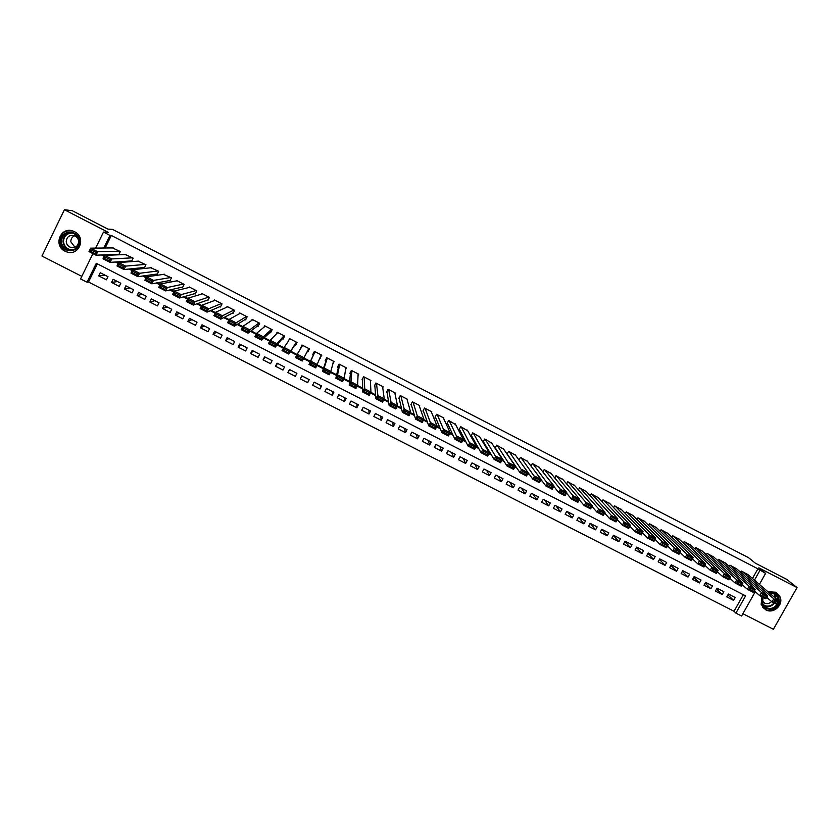 <?xml version="1.0" encoding="UTF-8"?>
<svg xmlns="http://www.w3.org/2000/svg" width="839" height="839" viewBox="0 0 839 839"><rect width="100%" height="100%" fill="white"/><g stroke="black" fill="none" stroke-linecap="round" stroke-linejoin="round"><path stroke-width="1.26" d="M65.054 251.197L66.805 251.92C79.16 256.451 86.543 237.269 74.545 231.721L73.119 231.103C60.649 226.1 52.857 245.596 65.054 251.197M761.927 596.77L761.162 604.405L765.766 609.838C773.642 614.379 784.119 604.468 779.861 596.487L775.729 592.219L767.926 591.705M97.408 263.855L88.494 282.019L87.015 282.219L80.554 278.926L92.94 253.619M742.893 613.697L773.401 629.26L797.05 587.562L786.594 579.298L755.278 563.137L748.566 557.694L112.594 229.414L107.937 229.12L72.154 210.652L64.414 209.74L41.95 256.031L81.803 276.367M755.278 591.715L741.582 616.025L735.897 613.12L745.609 595.858L96.296 263.289L87.015 282.219M88.494 282.019L734.031 611.274L735.897 613.12M118.142 254.374L118.781 254.699L120.334 251.553L112.457 247.925M130.968 260.96L131.608 261.296L133.16 258.15L125.284 254.553M143.752 267.536L144.392 267.861L145.944 264.725L138.089 261.17M156.515 274.101L157.155 274.426L158.707 271.291L150.842 267.777M169.247 280.646L169.877 280.971L171.429 277.845L163.574 274.363M181.937 287.169L182.577 287.494L184.129 284.379L176.515 280.457L176.274 280.95M194.606 293.681L195.246 294.007L196.798 290.892L189.205 286.98L188.932 287.525M207.243 300.173L207.873 300.498L209.435 297.394L201.853 293.493L201.549 294.101M219.849 306.654L220.479 306.98L222.041 303.875L214.48 299.984L214.134 300.677M232.424 313.125L233.053 313.45L234.616 310.346L227.075 306.466L226.677 307.252M244.967 319.575L245.596 319.89L247.159 316.806L239.639 312.937L239.167 313.859M257.489 326.004L258.108 326.329L259.681 323.246L252.172 319.376L251.606 320.508M269.969 332.422L270.598 332.747L272.161 329.664L264.673 325.815L263.949 327.241M282.428 338.83L283.047 339.145L284.62 336.072L277.143 332.234L276.146 334.205M294.856 345.217L295.475 345.532L297.037 342.469L289.591 338.631L288.039 341.714M307.252 351.593L307.871 351.908L309.434 348.846L301.998 345.018L300.823 348.29M319.932 358.106L321.798 355.201L314.384 351.384L312.811 354.446L313.429 354.771M332.726 364.294L334.142 361.546L326.738 357.739L325.165 360.801L325.784 361.116M345.521 369.663L346.444 367.881L339.061 364.084L337.488 367.136L338.107 367.451M358.043 375.515L358.725 374.194L351.363 370.408L349.79 373.46L350.398 373.774M370.429 381.546L370.974 380.497L363.623 376.721L362.049 379.763L362.658 380.077M382.741 387.66L383.192 386.789L375.862 383.014L374.288 386.055L374.897 386.37M395.001 393.795L395.379 393.061L388.069 389.296L386.496 392.327L387.104 392.642M407.209 399.962L407.544 399.312L400.255 395.568L398.672 398.588L399.28 398.903M419.374 406.128L419.678 405.562L412.4 401.818L410.816 404.838L411.425 405.143M431.508 412.295L431.781 411.781L424.524 408.048L422.94 411.068L423.548 411.372M443.611 418.462L443.862 418L436.616 414.267L435.032 417.277L435.63 417.591M455.682 424.618L448.676 420.475L447.093 423.485L447.701 423.789M467.711 430.774L460.716 426.673L459.132 429.673L459.73 429.977M479.719 436.909L472.724 432.851L471.13 435.84L471.738 436.154M491.696 443.044L484.701 439.007L483.117 441.996L483.715 442.31M503.641 449.159L496.657 445.163L495.062 448.141L495.66 448.456M515.555 455.262L508.581 451.298L507.06 454.13M527.448 461.356L520.474 457.412L519.047 460.087M539.309 467.438L532.335 463.516L530.993 466.033M551.139 473.511L544.175 469.609L542.896 471.99M562.938 479.562L555.995 475.692L554.778 477.936M574.715 485.613L567.772 481.754L566.619 483.893M586.461 491.644L579.529 487.795L578.428 489.84M598.176 497.653L591.264 493.835L590.205 495.786M609.869 503.662L602.968 499.855L601.951 501.722M621.531 509.651L614.641 505.865L613.666 507.647M633.162 515.628L626.293 511.853L625.349 513.562M644.771 521.585L637.913 517.831L637 519.477M656.35 527.542L649.501 523.798L648.631 525.382M667.907 533.478L661.069 529.745L660.23 531.276M679.433 539.404L672.616 535.691L671.798 537.159M690.937 545.308L684.131 541.606L683.334 543.032M702.411 551.213L695.615 547.521L694.849 548.895M713.863 557.096L707.078 553.415L706.333 554.747M725.284 562.959L718.509 559.298L717.785 560.588M736.673 568.821L729.92 565.171L729.217 566.419M727.906 594.903L733.601 600.378L726.784 596.896L728.399 594.022L735.205 597.515L733.601 600.378M716.558 589.03L722.243 594.568L715.415 591.086L717.02 588.212L723.847 591.705L722.243 594.568M705.19 583.147L710.853 588.747L704.015 585.255L705.62 582.381L712.468 585.874L710.853 588.747M693.801 577.242L699.443 582.916L692.584 579.413L694.199 576.529L701.058 580.043L699.443 582.916M682.38 571.317L688.011 577.075L681.142 573.561L682.747 570.677L689.616 574.191L688.011 577.075M670.948 565.381L676.549 571.212L669.658 567.699L671.263 564.804L678.153 568.328L676.549 571.212M659.485 559.414L665.065 565.35L658.154 561.815L659.758 558.921L666.669 562.455L665.065 565.35M647.991 553.436L653.55 559.456L646.628 555.921L648.222 553.016L655.144 556.561L653.55 559.456M636.486 547.447L642.003 553.562L635.071 550.017L636.665 547.112L643.607 550.657L642.003 553.562M624.95 541.428L630.435 547.647L623.482 544.091L625.086 541.186L632.04 544.742L630.435 547.647M613.393 535.387L618.846 541.721L611.872 538.156L613.466 535.24L620.441 538.806L618.846 541.721M601.815 529.325L607.216 535.785L600.231 532.209L601.836 529.294L608.82 532.859L607.216 535.785M590.341 523.41L595.575 529.829L588.569 526.252L590.163 523.326L597.169 526.902L595.575 529.829M578.931 517.579L583.892 523.861L576.875 520.274L578.47 517.338L585.496 520.935L583.892 523.861M567.489 511.717L572.198 517.883L565.161 514.286L566.755 511.35L573.792 514.947L572.198 517.883M556.016 505.854L560.462 511.884L553.415 508.277L555.009 505.34L562.057 508.948L560.462 511.884M544.521 499.971L548.706 505.875L541.637 502.257L543.232 499.31L550.3 502.928L548.706 505.875M532.996 494.077L536.918 499.855L529.839 496.227L531.433 493.28L538.512 496.898L536.918 499.855M521.449 488.172L525.109 493.814L518.009 490.186L519.603 487.228L526.703 490.857L525.109 493.814M509.871 482.257L513.269 487.763L506.158 484.124L507.742 481.167L514.863 484.806L513.269 487.763M498.272 476.321L501.407 481.701L494.265 478.052L495.859 475.084L502.991 478.733L501.407 481.701M486.641 470.375L489.504 475.619L482.362 471.958L483.946 468.991L491.098 472.651L489.504 475.619M474.989 464.407L477.59 469.525L470.417 465.855L472 462.887L479.174 466.547L477.59 469.525M463.306 458.44L465.635 463.411L458.451 459.741L460.034 456.762L467.218 460.433L465.635 463.411M451.602 452.452L453.658 457.286L446.453 453.616L448.036 450.627L455.241 454.308L453.658 457.286M439.867 446.442L441.65 451.151L434.434 447.47L436.007 444.471L443.233 448.162L441.65 451.151M428.1 440.433L429.61 445.006L422.374 441.304L423.957 438.304L431.194 442.006L429.61 445.006M416.312 434.403L417.549 438.839L410.302 435.126L411.876 432.127L419.133 435.84L417.549 438.839M404.503 428.351L405.457 432.651L398.189 428.939L399.763 425.929L407.03 429.652L405.457 432.651M392.652 422.3L393.334 426.464L386.055 422.741L387.628 419.72L394.917 423.454L393.334 426.464M380.78 416.228L381.189 420.255L373.879 416.522L375.453 413.501L382.762 417.235L381.189 420.255M368.887 410.135L369.013 414.026L361.693 410.281L363.256 407.261L370.586 411.005L369.013 414.026M356.963 404.041L356.806 407.785L349.464 404.041L351.038 401.011L358.368 404.765L356.806 407.785M345.007 397.927L344.567 401.535L337.215 397.77L338.778 394.739L346.14 398.504L344.567 401.535M333.031 391.792L332.296 395.263L324.924 391.498L326.497 388.457L333.87 392.233L332.296 395.263M321.022 385.657L320.005 388.981L312.611 385.206L314.185 382.154L321.578 385.94L320.005 388.981M308.983 379.501L307.682 382.678L300.278 378.892L301.841 375.841L309.245 379.637L307.682 382.678M289.665 369.621L287.903 372.568L295.328 376.365L296.891 373.313L289.465 369.517L287.903 372.568M277.552 363.423L275.507 366.234L282.942 370.041L284.505 366.979L277.069 363.172L275.507 366.234M265.418 357.215L263.068 359.879L270.536 363.696L272.098 360.634L264.631 356.816L263.068 359.879M253.252 350.996L250.609 353.513L258.097 357.33L259.65 354.268L252.172 350.44L250.609 353.513M241.055 344.756L238.119 347.126L245.617 350.964L247.18 347.891L239.681 344.053L238.119 347.126M228.827 338.505L225.607 340.728L233.116 344.567L234.679 341.494L227.159 337.645L225.607 340.728M216.577 332.234L213.054 334.31L220.584 338.169L222.146 335.086L214.606 331.227L213.054 334.31M204.297 325.952L200.479 327.881L208.03 331.741L209.582 328.657L202.031 324.787L200.479 327.881M191.984 319.659L187.863 321.442L195.435 325.312L196.987 322.218L189.415 318.338L187.863 321.442M179.64 313.346L175.225 314.982L182.808 318.862L184.36 315.758L176.777 311.877L175.225 314.982M167.276 307.022L162.556 308.5L170.16 312.391L171.712 309.287L164.098 305.396L162.556 308.5M154.879 300.677L149.845 302.009L157.48 305.91L159.022 302.795L151.398 298.894L149.845 302.009M142.452 294.321L137.114 295.506L144.759 299.408L146.311 296.293L138.666 292.381L137.114 295.506M129.993 287.945L124.35 288.983L132.017 292.895L133.558 289.77L125.902 285.847L124.35 288.983M117.512 281.558L111.556 282.439L119.243 286.361L120.785 283.236L113.097 279.303L111.556 282.439M734.031 611.274L743.354 594.704M107.979 276.681L100.271 272.748L98.729 275.884L106.438 279.817L107.979 276.681M752.489 578.47L757.921 568.811L111.325 235.455L105.169 248.008M103.113 254.93L104.55 255.664M116.736 261.925L118.54 262.848M130.328 268.899L132.489 270.001M143.888 275.853L146.406 277.153M157.407 282.795L160.28 284.274M170.894 289.717L174.124 291.374M184.339 296.618L187.926 298.464M197.752 303.508L201.696 305.532M211.134 310.378L215.424 312.58M224.485 317.226L229.12 319.607M237.794 324.064L242.786 326.623M251.081 330.881L256.409 333.618M264.327 337.677L270.001 340.592M277.531 344.462L283.551 347.545M290.714 351.226L297.069 354.488M303.854 357.97L310.42 361.336M317.278 364.86L323.518 368.059M330.713 371.761L336.575 374.771M344.105 378.63L349.601 381.451M357.466 385.489L362.605 388.121M370.796 392.327L375.568 394.781M384.084 399.154L388.499 401.42M397.34 405.961L401.399 408.037M410.565 412.746L414.256 414.644M423.758 419.521L427.093 421.23M436.909 426.275L439.898 427.806M450.04 433.008L452.672 434.361M463.128 439.73L465.404 440.894M476.174 446.432L478.115 447.418M489.2 453.112L490.784 453.93M502.183 459.782L503.431 460.412M515.146 466.432L516.037 466.893M528.067 473.06L528.622 473.343M748.042 574.663L741.298 571.023L740.617 572.24M95.636 248.103L103.491 232.067L108.168 232.298L64.414 209.74M103.491 232.067L109.972 235.402L103.784 248.019M111.325 235.455L109.972 235.402M757.921 568.811L765.608 573.383L759.4 584.395M797.05 587.562L758.823 567.846L765.608 573.383M754.45 580.158L759.914 570.447M101.718 254.983L104.246 256.283M115.415 262.009L118.236 263.456M129.08 269.025L132.184 270.619M142.703 276.021L146.101 277.761M156.306 282.995L159.976 284.882M169.856 289.958L173.82 291.982M183.384 296.891L187.621 299.072M196.871 303.823L201.391 306.141M210.327 310.724L215.12 313.188M223.74 317.614L228.816 320.215M237.133 324.483L242.481 327.22M250.483 331.332L256.105 334.216M263.792 338.169L269.686 341.19M277.08 344.986L283.246 348.143M290.325 351.782L296.765 355.086M303.54 358.568L310.136 361.955M316.974 365.458L323.298 368.709M330.398 372.348L336.429 375.442M343.801 379.228L349.527 382.164M357.162 386.087L362.595 388.877M370.481 392.925L375.631 395.568M383.78 399.742L388.625 402.238M397.036 406.548L401.587 408.887M410.261 413.333L414.529 415.525M423.443 420.108L427.429 422.143M436.605 426.862L440.297 428.75M449.725 433.595L453.133 435.336M462.813 440.307L465.928 441.912M475.87 447.009L478.702 448.466M488.885 453.689L491.444 455M501.879 460.359L504.155 461.523M514.831 467.008L516.824 468.036M527.752 473.636L529.472 474.528M540.641 480.254L542.088 480.999M553.499 486.851L554.663 487.459M566.325 493.437L567.216 493.898M579.109 500.002L579.739 500.317M104.99 275.161L98.729 275.884M321.473 355.033L320.236 358.263M302.239 345.144L300.435 348.08M296.419 342.144L288.763 354.058L281.998 350.597L288.018 341.704M747.549 574.243L779.924 601.993L778.162 605.097L772.027 601.951L773.789 598.836L779.924 601.993L779.064 602.958L774.764 600.745L774.061 601.993L778.361 604.206L779.064 602.958M766.72 597.316L772.027 601.951L774.061 601.993M741.875 571.317L773.789 598.836L774.764 600.745M778.162 605.097L778.361 604.206M768.797 592.449L774.733 593.131C777.826 594.903 779.253 597.609 779.032 601.217M777.763 604.888C774.649 609.051 770.768 610.205 766.112 608.369C761.927 605.685 760.805 601.951 762.735 597.19M763.071 597.358L762.588 603.367L766.238 607.625C770.506 609.324 774.082 608.275 776.966 604.489M778.225 600.525L777.564 597.032L774.208 593.519L769.195 592.795M763.857 597.767L762.693 598.217M762.2 600.714L764.497 603.021C767.108 604.132 769.457 603.629 771.544 601.532M772.562 595.68L769.447 592.754M762.651 607.247L765.483 609.492C773.296 614.001 783.699 604.164 779.483 596.246L776.127 592.439M79.548 241.087C80.974 253.263 61.058 254.07 60.523 241.852C59.087 229.645 79.055 228.858 79.548 241.087M61.394 241.821C61.908 245.743 64.047 248.417 67.781 249.823C74.671 250.882 78.405 247.977 79.002 241.118C78.509 237.29 76.454 234.637 72.836 233.169C65.83 231.963 62.023 234.847 61.394 241.821M74.986 247.274L70.843 241.8C70.78 238.916 72.06 236.902 74.681 235.78M66.229 241.747C66.585 244.516 68.085 246.393 70.717 247.4C75.594 248.155 78.237 246.11 78.667 241.254C78.321 238.538 76.852 236.661 74.283 235.633C69.354 234.794 66.669 236.829 66.229 241.747M73.182 231.124C64.551 229.718 59.863 233.315 59.118 241.905C59.768 246.792 62.422 250.095 67.078 251.847M736.181 568.391L767.643 595.68L765.881 598.794L759.725 595.638L761.487 592.523L767.643 595.68L766.762 596.644L762.441 594.421L761.739 595.68L766.059 597.892L766.762 596.644M754.418 590.95L759.725 595.638L761.739 595.68M730.486 565.465L761.487 592.523L762.441 594.421M765.881 598.794L766.059 597.892M724.791 562.529L755.32 589.356L753.558 592.481L747.392 589.314L749.154 586.188L755.32 589.356L754.418 590.31L750.097 588.087L749.395 589.345L753.716 591.558L754.418 590.31M742.096 584.573L747.392 589.314L749.395 589.345M719.086 559.592L749.154 586.188L750.097 588.087M753.558 592.481L753.716 591.558M713.37 556.656L742.976 583.021L741.215 586.146L735.027 582.969L736.789 579.843L742.976 583.021L742.054 583.965L737.722 581.731L737.009 582.99L741.351 585.213L742.054 583.965M729.741 578.165L735.027 582.969L737.009 582.99M707.644 553.709L736.789 579.843L737.722 581.731M741.215 586.146L741.351 585.213M701.918 550.762L730.591 576.666L728.839 579.791L722.631 576.613L724.393 573.477L730.591 576.666L729.657 577.599L725.305 575.365L724.602 576.624L728.955 578.858L729.657 577.599M717.366 571.747L722.631 576.613L724.602 576.624M696.192 547.815L724.393 573.477L725.305 575.365M728.839 579.791L728.955 578.858M690.445 544.868L718.184 570.289L716.422 573.436L710.203 570.237L711.965 567.101L718.184 570.289L717.23 571.223L712.867 568.978L712.164 570.237L716.527 572.481L717.23 571.223M704.949 565.308L710.203 570.237L712.164 570.237M684.697 541.91L711.965 567.101L712.867 568.978M716.422 573.436L716.527 572.481M678.95 538.942L705.735 563.902L703.984 567.049L697.754 563.85L699.506 560.704L705.735 563.902L704.76 564.825L700.397 562.581L699.695 563.839L704.057 566.084L704.76 564.825M692.511 558.858L697.754 563.85L699.695 563.839M673.193 535.985L699.506 560.704L700.397 562.581M703.984 567.049L704.057 566.084M667.424 533.017L693.266 557.495L691.514 560.651L685.264 557.442L687.015 554.296L693.266 557.495L692.269 558.407L687.896 556.163L687.193 557.432L691.567 559.676L692.269 558.407M680.041 552.377L685.264 557.442L687.193 557.432M661.646 530.049L687.015 554.296L687.896 556.163M691.514 560.651L691.567 559.676M655.867 527.07L680.765 551.076L679.003 554.233L672.742 551.024L674.493 547.867L680.765 551.076L679.747 551.989L675.353 549.734L674.65 550.992L679.045 553.247L679.747 551.989M667.54 545.874L672.742 551.024L674.65 550.992M650.078 524.092L674.493 547.867L675.353 549.734M679.003 554.233L679.045 553.247M644.289 521.113L668.222 544.647L666.47 547.804L660.199 544.584L661.94 541.417L668.222 544.647L667.194 545.539L662.789 543.284L662.086 544.553L666.491 546.808L667.194 545.539M655.018 539.362L660.199 544.584L662.086 544.553M638.489 518.135L661.94 541.417L662.789 543.284M666.47 547.804L666.491 546.808M632.679 515.146L655.658 538.198L653.906 541.365L647.614 538.135L649.365 534.957L655.658 538.198L654.609 539.078L650.194 536.813L649.491 538.082L653.906 540.347L654.609 539.078M642.454 532.817L647.614 538.135L649.491 538.082M626.869 512.157L649.365 534.957L650.194 536.813M653.906 541.365L653.906 540.347M621.049 509.158L643.062 531.727L641.311 534.904L634.997 531.664L636.749 528.486L643.062 531.727L641.982 532.608L637.567 530.332L636.864 531.611L641.29 533.877L641.982 532.608M629.869 526.252L634.997 531.664L636.864 531.611M615.228 506.158L636.749 528.486L637.567 530.332M641.311 534.904L641.29 533.877M609.387 503.159L630.425 525.245L628.684 528.423L622.349 525.172L624.101 521.994L630.425 525.245L629.334 526.116L624.898 523.84L624.206 525.109L628.631 527.385L629.334 526.116M617.263 519.666L622.349 525.172L624.206 525.109M603.545 500.159L624.101 521.994L624.898 523.84M628.684 528.423L628.631 527.385M597.704 497.149L617.766 518.743L616.015 521.931L609.68 518.67L611.421 515.482L617.766 518.743L616.655 519.603L612.208 517.317L611.505 518.596L615.952 520.883L616.655 519.603M604.615 513.048L609.68 518.67L611.505 518.596M591.852 494.14L611.421 515.482L612.208 517.317M616.015 521.931L615.952 520.883M585.989 491.119L605.066 512.22L603.325 515.419L596.969 512.157L598.71 508.958L605.066 512.22L603.933 513.08L599.476 510.794L598.784 512.073L603.241 514.359L603.933 513.08M591.946 506.41L596.969 512.157L598.784 512.073M580.116 488.099L598.71 508.958L599.476 510.794M603.325 515.419L603.241 514.359M574.243 485.078L592.344 505.686L590.604 508.885L584.227 505.623L585.968 502.414L592.344 505.686L591.191 506.536L586.723 504.239L586.021 505.529L590.488 507.815L591.191 506.536M579.256 499.75L584.227 505.623L586.021 505.529M568.36 482.058L585.968 502.414L586.723 504.239M590.604 508.885L590.488 507.815M562.476 479.027L579.581 499.142L577.84 502.341L571.453 499.069L573.194 495.859L579.581 499.142L578.407 499.981L573.928 497.674L573.236 498.964L577.714 501.261L578.407 499.981M566.524 493.059L571.453 499.069L573.236 498.964M556.582 475.996L573.194 495.859L573.928 497.674M577.84 502.341L577.714 501.261M550.678 472.955L566.786 492.577L565.046 495.786L558.648 492.493L560.379 489.284L566.786 492.577L565.601 493.405L561.113 491.098L560.41 492.388L564.899 494.685L565.601 493.405M553.782 486.326L558.648 492.493L560.41 492.388M544.773 469.913L560.379 489.284L561.113 491.098M565.046 495.786L564.899 494.685M538.858 466.872L553.971 485.991L552.23 489.21L545.801 485.907L547.542 482.687L553.971 485.991L552.754 486.809L548.255 484.502L547.552 485.791L552.062 488.099L552.754 486.809M541.008 479.572L545.801 485.907L547.552 485.791M532.933 463.82L548.255 484.502M552.23 489.21L552.062 488.099M527.007 460.779L541.113 479.394L539.372 482.614L532.933 479.31L534.674 476.08L541.113 479.394L539.876 480.202L535.366 477.884L534.663 479.174L539.183 481.492L539.876 480.202M515.125 454.665L532.933 479.31L534.663 479.174M521.071 457.716L535.366 477.884M539.372 482.614L539.183 481.492M528.224 472.777L526.483 476.007L520.033 472.693L521.764 469.462L528.224 472.777L526.965 473.574L522.445 471.256L521.743 472.546L526.273 474.874L526.965 473.574M507.155 453.962L520.033 472.693L521.743 472.546M509.168 451.602L522.445 471.256M526.483 476.007L526.273 474.874M503.211 448.54L515.293 466.138L513.562 469.379L507.092 466.054L508.822 462.813L515.293 466.138L514.024 466.935L509.483 464.607L508.791 465.907L513.332 468.225L514.024 466.935M495.241 447.806L507.092 466.054L508.791 465.907M497.254 445.467L509.483 464.607M513.562 469.379L513.332 468.225M491.276 442.394L502.341 459.489L500.61 462.729L494.119 459.405L495.849 456.154L502.341 459.489L501.051 460.275L496.499 457.937L495.807 459.237L500.359 461.576L501.051 460.275M483.306 441.639L494.119 459.405L495.807 459.237M485.299 439.321L496.499 457.937M500.61 462.729L500.359 461.576M479.321 436.238L489.357 452.819L487.627 456.07L481.114 452.735L482.844 449.484L489.357 452.819L488.036 453.595L483.484 451.256L482.782 452.557L487.344 454.895L488.036 453.595M471.34 435.451L481.114 452.735L482.782 452.557M473.322 433.155L483.484 451.256M487.627 456.07L487.344 454.895M467.323 430.071L476.332 446.138L474.601 449.389L468.078 446.044L469.809 442.793L476.332 446.138L475 446.904L470.427 444.555L469.735 445.866L474.308 448.204L475 446.904M459.353 429.253L468.078 446.044L469.735 445.866M461.314 426.978L470.427 444.555M474.601 449.389L474.308 448.204M455.304 423.884L463.275 439.437L461.544 442.698L455.011 439.342L456.741 436.081L463.275 439.437L461.922 440.192L457.339 437.843L456.647 439.143L461.23 441.503L461.922 440.192M447.334 423.024L455.011 439.342L456.647 439.143M449.284 420.79L457.339 437.843M461.544 442.698L461.23 441.503M443.254 417.686L450.186 432.714L448.466 435.976L441.912 432.62L443.632 429.348L450.186 432.714L448.813 433.469L444.219 431.11L443.527 432.421L448.12 434.77L448.813 433.469M435.294 416.784L441.912 432.62L443.527 432.421M437.224 414.581L444.219 431.11M448.466 435.976L448.12 434.77M431.173 411.477L437.067 425.981L435.347 429.253L428.771 425.876L430.491 422.604L437.067 425.981L435.672 426.726L431.057 424.356L430.376 425.667L434.98 428.026L435.672 426.726M423.234 410.512L428.771 425.876L430.376 425.667M425.132 408.362L431.057 424.356M435.347 429.253L434.98 428.026M419.07 405.247L423.915 419.227L422.185 422.499L415.599 419.122L417.319 415.84L423.915 419.227L422.489 419.961L417.874 417.591L417.182 418.902L421.797 421.272L422.489 419.961M411.141 404.209L415.599 419.122L417.182 418.902M413.008 402.122L417.874 417.591M422.185 422.499L421.797 421.272M406.936 399.007L410.722 412.452L409.002 415.735L402.395 412.348L404.115 409.065L410.722 412.452L409.285 413.176L404.65 410.806L403.958 412.117L408.593 414.497L409.285 413.176M399.039 397.875L402.395 412.348L403.958 412.117M400.864 395.872L404.65 410.806M409.002 415.735L408.593 414.497M394.77 392.746L397.497 405.667L395.777 408.96L389.149 405.562L390.869 402.269L397.497 405.667L396.039 406.38L391.394 403.999L390.701 405.321L395.347 407.702L396.039 406.38M386.926 391.509L389.149 405.562L390.701 405.321M388.677 389.611L391.394 403.999M395.777 408.96L395.347 407.702M382.584 386.475L384.241 398.861L382.521 402.154L375.882 398.745L377.602 395.452L384.241 398.861L382.752 399.563L378.095 397.172L377.414 398.494L382.07 400.885L382.752 399.563M374.792 385.08L375.882 398.745L377.414 398.494M376.48 383.329L378.095 397.172M382.521 402.154L382.07 400.885M370.366 380.182L370.943 392.033L369.233 395.337L362.574 391.918L364.283 388.614L370.943 392.033L369.443 392.736L364.776 390.334L364.084 391.656L368.751 394.057L369.443 392.736M362.679 378.557L362.574 391.918L364.084 391.656M364.241 377.036L364.776 390.334M369.233 395.337L368.751 394.057M358.106 373.879L357.624 385.195L355.904 388.499L349.234 385.08L350.943 381.766L357.624 385.195L356.093 385.877L351.415 383.475L350.723 384.807L355.411 387.209L356.093 385.877M350.597 371.897L349.234 385.08L350.723 384.807M351.971 370.723L350.943 381.766L351.415 383.475M355.904 388.499L355.411 387.209M345.836 367.566L344.263 378.337L342.543 381.651L335.852 378.221L337.561 374.897L344.263 378.337L342.711 379.018L338.023 376.606L337.33 377.938L342.029 380.34L342.711 379.018M339.155 364.126L335.852 378.221L337.33 377.938M339.68 364.399L337.561 374.897L338.023 376.606M342.543 381.651L342.029 380.34M333.523 361.231L330.86 371.457L329.15 374.781L322.438 371.341L324.148 368.017L330.86 371.457L329.297 372.128L324.588 369.716L323.906 371.048L328.605 373.46L329.297 372.128M327.053 357.907L322.438 371.341L323.906 371.048M327.357 358.064L324.148 368.017L324.588 369.716M329.15 374.781L328.605 373.46M321.19 354.887L315.726 367.891L308.993 364.441L310.703 361.106L317.436 364.566L315.842 365.227L311.122 362.805L310.44 364.136L315.16 366.559L315.842 365.227M314.919 351.667L308.993 364.441L310.44 364.136M315.003 351.709L310.703 361.106L311.122 362.805M315.726 367.891L315.16 366.559M308.815 348.521L302.26 360.99L308.846 348.542M301.662 359.637L302.26 360.99L295.517 357.529L297.216 354.184L303.97 357.655L302.355 358.305L297.625 355.872L296.943 357.215L301.662 359.637L302.355 358.305M302.627 345.332L297.216 354.184L297.625 355.872M295.517 357.529L296.943 357.215M288.144 352.695L288.826 351.363L284.085 348.93L283.404 350.262L288.144 352.695L288.763 354.058L296.67 342.27M284.085 348.93L283.697 347.252L290.462 350.723L288.826 351.363M281.998 350.597L283.404 350.262M283.991 335.747L276.933 343.77L275.223 347.115L284.473 335.999M274.584 345.741L275.223 347.115L268.449 343.644L270.148 340.288L276.933 343.77L275.265 344.399L270.515 341.966L269.833 343.308L274.584 345.741L275.265 344.399M277.772 332.548L270.148 340.288L270.515 341.966M268.449 343.644L269.833 343.308M271.542 329.339L263.362 336.806L261.653 340.162L271.458 331.038M260.992 338.767L261.653 340.162L254.857 336.67L256.556 333.314L263.362 336.806L261.674 337.425L256.912 334.981L256.231 336.324L260.992 338.767L261.674 337.425M265.302 326.13L256.556 333.314L256.912 334.981M254.857 336.67L256.231 336.324M259.052 322.921L249.749 329.821L248.05 333.177L258.769 325.029M247.369 331.772L248.05 333.177L241.233 329.685L242.932 326.319L249.749 329.821L248.05 330.43L243.268 327.976L242.586 329.328L247.369 331.772L248.05 330.43M252.801 319.701L242.932 326.319L243.268 327.976M241.233 329.685L242.586 329.328M246.53 316.481L236.105 322.816L234.406 326.182L246.121 318.851M233.703 324.766L234.406 326.182L227.579 322.679L229.278 319.313L236.105 322.816L234.385 323.414L229.592 320.959L228.911 322.312L233.703 324.766L234.385 323.414M240.269 313.251L229.278 319.313L229.592 320.959M227.579 322.679L228.911 322.312M233.987 310.021L222.429 315.8L220.73 319.166L233.494 312.569M219.996 317.74L220.73 319.166L213.882 315.653L215.581 312.276L222.429 315.8L220.678 316.387L215.875 313.922L215.193 315.275L219.996 317.74L220.678 316.387M227.705 306.791L215.581 312.276L215.875 313.922M213.882 315.653L215.193 315.275M221.412 303.55L208.712 308.752L207.023 312.129L220.856 306.225M206.268 310.692L207.023 312.129L200.154 308.605L201.842 305.228L208.712 308.752L206.939 309.339L202.126 306.864L201.444 308.217L206.268 310.692L206.939 309.339M215.109 300.31L201.842 305.228L202.126 306.864M200.154 308.605L201.444 308.217M208.806 297.069L194.963 301.694L193.274 305.081L208.208 299.838M192.488 303.624L193.274 305.081L186.384 301.547L188.072 298.16L194.963 301.694L193.169 302.271L188.345 299.785L187.663 301.149L192.488 303.624L193.169 302.271M202.493 293.818L188.072 298.16L188.345 299.785M186.384 301.547L187.663 301.149M196.169 290.567L181.182 294.615L179.483 298.013L195.539 293.419M178.686 296.534L179.483 298.013L172.582 294.468L174.271 291.07L181.182 294.615L179.357 295.181L174.522 292.696L173.841 294.059L178.686 296.534L179.357 295.181M189.834 287.305L174.271 291.07L174.522 292.696M172.582 294.468L173.841 294.059M183.5 284.043L167.36 287.525L165.671 290.923L182.839 286.959M164.832 289.434L165.671 290.923L158.739 287.368L160.427 283.97L167.36 287.525L165.514 288.071L160.658 285.585L159.987 286.948L164.832 289.434L165.514 288.071M177.155 280.782L160.427 283.97L160.658 285.585M158.739 287.368L159.987 286.948M170.799 277.52L153.495 280.404L151.807 283.813L170.118 280.478M150.957 282.313L151.807 283.813L144.864 280.247L146.552 276.839L153.495 280.404L151.628 280.95L146.762 278.454L146.091 279.817L150.957 282.313L151.628 280.95M164.434 274.238L146.552 276.839L146.762 278.454M144.864 280.247L146.091 279.817M158.068 270.966L139.599 273.273L137.911 276.681L157.375 273.975M137.04 275.171L137.911 276.681L130.957 273.115L132.635 269.697L139.599 273.273L137.711 273.808L132.835 271.301L132.153 272.665L137.04 275.171L137.711 273.808M151.691 267.683L132.635 269.697L132.835 271.301M130.957 273.115L132.153 272.665M145.304 264.4L125.672 266.12L123.983 269.539L144.602 267.452M123.081 268.008L123.983 269.539L117.009 265.963L118.687 262.534L125.672 266.12L123.753 266.645L118.865 264.128L118.184 265.502L123.081 268.008L123.753 266.645M138.917 261.107L118.687 262.534L118.865 264.128M117.009 265.963L118.184 265.502M132.52 257.825L111.702 258.947L110.014 262.376L131.796 260.908M109.091 260.835L110.014 262.376L103.019 258.79L104.697 255.36L111.702 258.947L109.762 259.461L104.854 256.944L104.183 258.318L109.091 260.835L109.762 259.461M126.112 254.521L104.697 255.36L104.854 256.944M103.019 258.79L104.183 258.318M119.694 251.218L97.691 251.763L96.013 255.192L118.96 254.343M95.059 253.64L96.013 255.192L88.997 251.595L90.675 248.155L97.691 251.763L95.73 252.256L90.811 249.739L90.14 251.113L95.059 253.64L95.73 252.256M113.265 247.914L90.675 248.155L90.811 249.739M88.997 251.595L90.14 251.113M774.481 593.666L776.106 598.71M774.47 603.199C771.555 606.545 768.125 607.394 764.182 605.768L763.71 605.506M763.27 604.856L764.109 605.359C767.884 606.933 771.177 606.125 773.998 602.968M775.645 598.322L773.768 593.309M71.493 250.211L69.396 249.802C65.683 248.396 63.565 245.743 63.051 241.842C63.145 236.556 65.809 233.515 71.032 232.739M72.532 233.074C66.763 233.169 63.743 236.095 63.491 241.831C64.477 247.096 67.644 249.791 72.972 249.917M772.53 595.606L769.248 592.785M775.446 595.229L777.564 597.032M70.717 247.4L74.723 247.369M71.546 250.2L67.781 249.823"/></g></svg>
